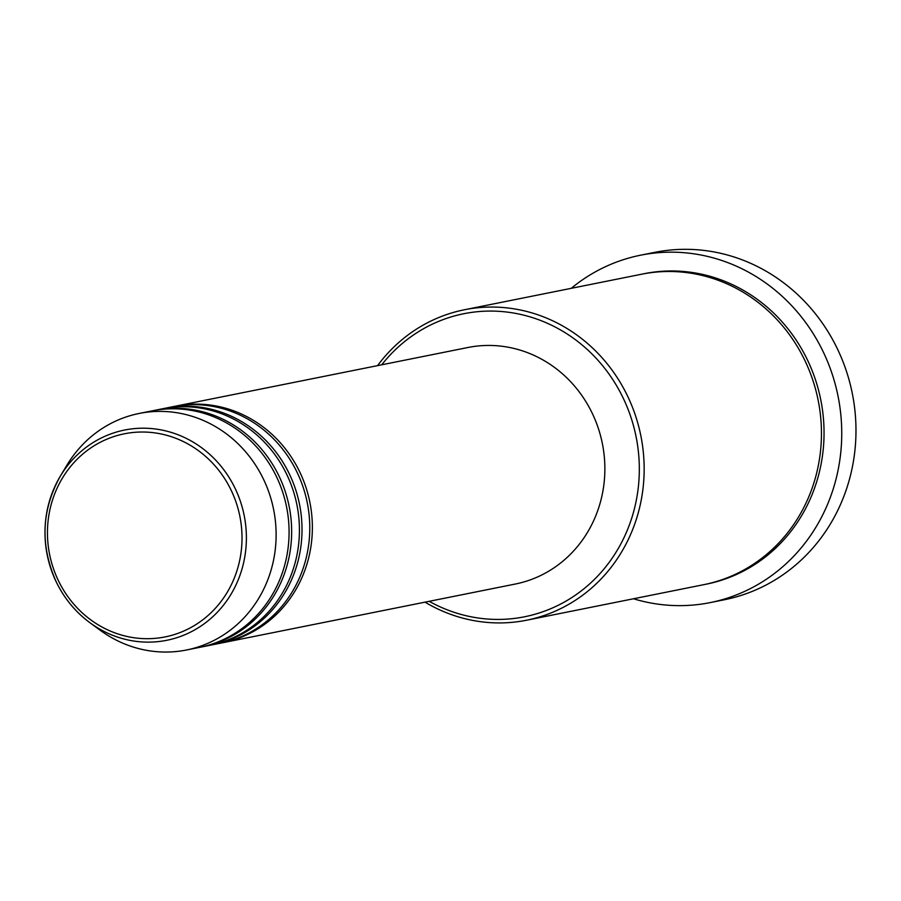 <?xml version="1.0" encoding="UTF-8"?>
<svg xmlns="http://www.w3.org/2000/svg" width="901" height="901" viewBox="0 0 901 901"><rect width="100%" height="100%" fill="white"/><g stroke="black" fill="none" stroke-linecap="round" stroke-linejoin="round"><path stroke-width="1.35" d="M174.073 406.464A120.621 112.974 78.7 0 1 175.368 406.193A120.621 112.974 78.7 0 1 299.402 471.246A120.621 112.974 78.7 0 1 222.817 642.717A120.621 112.974 78.7 0 1 221.522 642.965M163.723 408.536A120.621 112.974 78.7 0 1 165.018 408.277L172.778 406.711A120.621 112.974 78.7 0 1 296.812 471.764A120.621 112.974 78.7 0 1 220.227 643.235L212.467 644.789A120.621 112.974 78.7 0 1 211.172 645.048M165.018 408.277A120.621 112.974 78.7 0 1 289.052 473.329A120.621 112.974 78.7 0 1 212.467 644.789M153.373 410.619A120.621 112.974 78.7 0 1 154.657 410.349L162.428 408.795A120.621 112.974 78.7 0 1 286.462 473.847A120.621 112.974 78.7 0 1 209.877 645.307L202.106 646.873A120.621 112.974 78.7 0 1 200.81 647.121M154.657 410.349A120.621 112.974 78.7 0 1 278.691 475.401A120.621 112.974 78.7 0 1 202.106 646.873M56.493 582.451C64.5 598.715 75.616 612.117 89.83 622.647A107.23 100.439 78.7 0 0 213.075 616.442A107.23 100.439 78.7 0 0 234.868 487.869A107.23 100.439 78.7 0 0 149.6 428.414A107.23 100.439 78.7 0 0 60.412 476.01C41.288 510.304 39.982 545.781 56.493 582.451A107.23 100.439 78.7 0 1 60.412 476.01L66.922 465.175A120.621 112.974 78.7 0 1 139.126 413.469L152.078 410.867A120.621 112.974 78.7 0 1 276.111 475.919A120.621 112.974 78.7 0 1 199.526 647.391L186.575 649.981A120.621 112.974 78.7 0 1 100.011 630.126L89.83 622.647A107.23 100.439 78.7 0 1 56.526 582.463M429.18 601.316A154.544 144.757 -101.3 0 0 597.78 575.976A154.544 144.757 -101.3 0 0 622.704 397.082A154.544 144.757 -101.3 0 0 381.731 364.792M377.587 365.626A158.306 148.282 78.7 0 1 464.33 309.775A158.306 148.282 78.7 0 1 627.13 395.156A158.306 148.282 78.7 0 1 526.612 620.215A158.306 148.282 78.7 0 1 425.035 602.15M710.213 602.6L724.449 599.739A177.159 165.942 -101.3 0 0 836.939 347.899A177.159 165.942 -101.3 0 0 654.757 252.359L640.521 255.208A177.159 165.942 78.7 0 1 822.703 350.759A177.159 165.942 78.7 0 1 710.213 602.6A177.159 165.942 78.7 0 1 633.493 598.771M464.33 309.775L641.647 274.208A158.306 148.282 78.7 0 1 804.435 359.589A158.306 148.282 78.7 0 1 703.918 584.636L526.612 620.215M175.368 406.193L467.867 347.516A120.621 112.974 78.7 0 1 591.901 412.568A120.621 112.974 78.7 0 1 515.316 584.039L222.817 642.717M571.211 288.343A177.159 165.942 78.7 0 1 640.521 255.208M139.126 413.469A120.621 112.974 78.7 0 1 263.16 478.521A120.621 112.974 78.7 0 1 186.575 649.981M230.881 489.671A103.581 97.026 -101.3 0 0 99.527 442.673A103.581 97.026 -101.3 0 0 58.588 581.055A103.581 97.026 -101.3 0 0 189.942 628.042A103.581 97.026 -101.3 0 0 230.881 489.671M642.942 273.949A158.306 148.282 78.7 0 1 807.026 359.071A158.306 148.282 78.7 0 1 705.213 584.377"/></g></svg>
